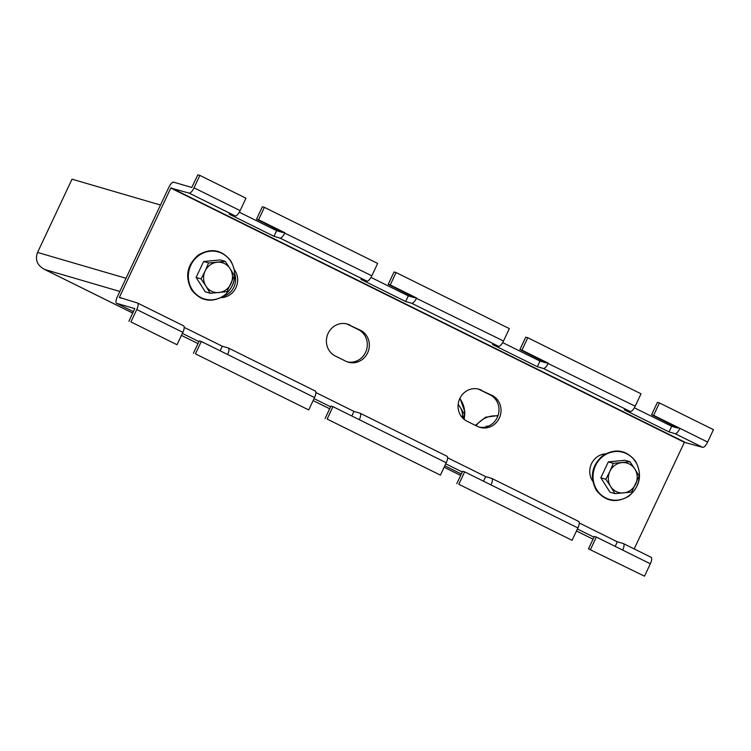 <?xml version="1.0" encoding="UTF-8"?>
<svg xmlns="http://www.w3.org/2000/svg" width="751" height="751" viewBox="0 0 751 751"><rect width="100%" height="100%" fill="white"/><g stroke="black" fill="none" stroke-linecap="round" stroke-linejoin="round"><path stroke-width="1.13" d="M634.351 407.793L671.694 426.277L677.693 428.032L651.596 414.74L657.425 402.339L659.462 402.94L713.45 429.666L707.62 442.067L653.623 415.331L659.462 402.94M502.663 342.597L540.016 361.081L546.005 362.836L519.908 349.544L525.738 337.152L527.775 337.743L641.025 393.806L635.186 406.207A6.552 2.197 116.3 0 1 630.267 411.501L624.269 409.746L669.047 431.909L675.046 433.665A6.552 2.197 -63.7 0 0 679.965 428.37L677.928 427.779M370.985 277.401L408.328 295.894L414.327 297.64L388.22 284.347L394.059 271.956L396.087 272.547L509.338 328.619L503.508 341.01A6.552 2.197 116.3 0 1 498.589 346.305L492.59 344.549L537.359 366.723L543.358 368.469A6.552 2.197 -63.7 0 0 548.277 363.174L521.936 350.135L527.775 337.743M239.297 212.204L276.64 230.698L282.639 232.453L256.532 219.161L262.371 206.76L264.399 207.351L377.65 263.423L371.82 275.814A6.552 2.197 116.3 0 1 366.901 281.109L360.902 279.363L405.671 301.526L411.67 303.282A6.552 2.197 -63.7 0 0 416.589 297.987L390.257 284.948L396.087 272.547M634.201 548.925L684.368 442.32L702.701 447.352A6.552 2.197 -63.7 0 0 707.62 442.067M446.873 456.195A6.552 2.197 116.3 0 1 446.995 456.242A6.552 2.197 116.3 0 1 446.225 462.738L440.386 475.139L327.145 419.067L332.975 406.666L359.316 419.706A6.552 2.197 -63.7 0 0 360.086 413.219A6.552 2.197 -63.7 0 0 359.964 413.172L353.965 411.417L315.918 392.576M315.185 390.999A6.552 2.197 116.3 0 1 315.307 391.046A6.552 2.197 116.3 0 1 314.538 397.542L308.708 409.943L195.457 353.871L201.287 341.48L227.628 354.519A6.552 2.197 -63.7 0 0 228.398 348.023A6.552 2.197 -63.7 0 0 228.276 347.976L222.277 346.22L184.23 327.38M578.561 521.391A6.552 2.197 116.3 0 1 578.683 521.438A6.552 2.197 116.3 0 1 577.913 527.934L572.074 540.326L458.823 484.264L464.662 471.863L490.994 484.902A6.552 2.197 -63.7 0 0 491.774 478.406A6.552 2.197 -63.7 0 0 491.652 478.359L485.653 476.613L447.596 457.772M327.145 419.067L440.386 475.139M195.457 353.871L308.708 409.943M572.074 540.326L458.823 484.264M325.108 418.476L330.947 406.075L332.975 406.666M193.42 353.28L199.259 340.879L201.287 341.48M456.796 483.672L462.625 471.271L464.662 471.863M183.507 325.812A6.552 2.197 116.3 0 1 183.629 325.859A6.552 2.197 116.3 0 1 182.85 332.346L177.02 344.747L130.927 321.926L136.766 309.534A6.552 2.197 -63.7 0 0 137.536 303.038A6.552 2.197 -63.7 0 0 137.414 302.991L119.353 297.387L170.796 188.069L189.121 193.101A6.552 2.197 -63.7 0 0 194.04 187.806L199.879 175.405L245.971 198.226L240.132 210.627A6.552 2.197 116.3 0 1 235.213 215.922L229.215 214.166L273.993 236.33L279.992 238.086A6.552 2.197 -63.7 0 0 284.911 232.791L258.569 219.752L264.399 207.351M130.927 321.926L177.02 344.747M128.9 321.334L134.767 308.623L116.668 303.338A6.552 2.197 116.3 0 1 116.546 303.291A6.552 2.197 116.3 0 1 117.316 296.795L168.759 187.468A6.552 2.197 116.3 0 1 173.678 182.174L191.777 187.468L197.842 174.814L199.879 175.405M644.499 576.186L588.484 548.859L644.499 576.186L650.338 563.785A6.552 2.197 -63.7 0 0 651.108 557.289A6.552 2.197 -63.7 0 0 650.986 557.242M349.891 325.023A17.151 16.137 106.3 0 0 347.413 324.056A17.151 16.137 106.3 0 0 327.567 334.646A17.151 16.137 106.3 0 0 335.312 356.012L345.845 361.231A17.151 16.137 106.3 0 0 348.323 362.198A17.151 16.137 106.3 0 0 368.178 351.599A17.151 16.137 106.3 0 0 360.433 330.233L347.863 324.423A17.151 16.137 106.3 0 0 346.389 323.794M481.579 390.22A17.151 16.137 106.3 0 0 479.1 389.243A17.151 16.137 106.3 0 0 459.246 399.842A17.151 16.137 106.3 0 0 466.991 421.208L477.533 426.427A17.151 16.137 106.3 0 0 480.011 427.394A17.151 16.137 106.3 0 0 499.856 416.796A17.151 16.137 106.3 0 0 492.112 395.43L479.542 389.619A17.151 16.137 106.3 0 0 478.068 388.99M606.977 453.839A17.151 16.137 106.3 0 0 591.422 463.865A17.151 16.137 106.3 0 0 593.75 482.555M221.151 297.612A17.151 16.137 106.3 0 0 236.021 287.539A17.151 16.137 106.3 0 0 234.077 269.384M579.284 522.968L617.331 541.8L623.33 543.555A6.552 2.197 -63.7 0 1 623.452 543.602A6.552 2.197 -63.7 0 1 622.682 550.098L596.35 537.059L590.511 549.46M588.484 548.859L594.313 536.467L596.35 537.059M445.728 463.789L462.287 471.994M314.04 398.603L330.6 406.798M182.362 333.406L198.921 341.602M577.416 528.986L593.975 537.181M347.319 361.869A17.151 16.137 106.3 0 0 366.328 350.482A17.151 16.137 106.3 0 0 358.396 329.642L347.863 324.423M479.007 427.056A17.151 16.137 106.3 0 0 498.016 415.669A17.151 16.137 106.3 0 0 490.084 394.838L479.542 389.619M223.225 296.401A17.151 16.137 106.3 0 0 234.856 274.19M273.993 236.33L276.64 230.698M256.532 219.161L258.569 219.752M282.874 232.2L371.82 275.814M220.127 350.801L222.277 346.22M388.22 284.347L390.257 284.948M414.561 297.387L503.508 341.01M405.671 301.526L408.328 295.894M519.908 349.544L521.936 350.135M546.24 362.583L635.186 406.207M537.359 366.723L540.016 361.081M651.596 414.74L653.623 415.331M669.047 431.909L671.694 426.277M615.182 546.381L617.331 541.8M351.806 415.998L353.965 411.417M483.494 481.184L485.653 476.613M126.027 278.292L37.55 252.439C34.856 259.837 37.25 265.525 44.741 269.496L44.196 269.252M160.498 205.032L72.021 179.179L37.55 252.439M614.975 493.632L631.629 492.046L639.129 476.106L634.83 469.009A15.283 14.372 106.3 0 0 621.931 462.616A15.283 14.372 106.3 0 0 614.825 465.338A15.283 14.372 106.3 0 0 609.85 471.384L605.813 479.269L600.838 477.814L608.338 461.874L624.992 460.288L629.976 461.743L613.323 463.329L609.85 471.384A15.283 14.372 106.3 0 0 610.676 486.535L614.975 493.632L609.99 492.177L600.838 477.814M613.323 463.329L608.338 461.874M605.813 479.269L610.676 486.535A15.283 14.372 106.3 0 0 623.583 492.919A15.283 14.372 106.3 0 0 635.656 484.16A15.283 14.372 106.3 0 0 634.83 469.009L629.976 461.743M487.408 426.53L486.357 426.221L488.554 426.089M210.252 293.265L226.905 291.679L234.406 275.739L230.106 268.642A15.283 14.372 106.3 0 0 217.208 262.249A15.283 14.372 106.3 0 0 210.102 264.972A15.283 14.372 106.3 0 0 205.126 271.017L201.099 278.903L196.114 277.448L203.615 261.508L220.278 259.921L225.253 261.376L208.6 262.963L205.126 271.017A15.283 14.372 106.3 0 0 205.952 286.169L210.252 293.265L205.267 291.81L196.114 277.448M208.6 262.963L203.615 261.508M201.099 278.903L205.952 286.169A15.283 14.372 106.3 0 0 218.86 292.552A15.283 14.372 106.3 0 0 230.933 283.794A15.283 14.372 106.3 0 0 230.106 268.642L225.253 261.376M462.4 417.734A15.283 14.372 106.3 0 0 462.522 414.674A15.283 14.372 106.3 0 0 460.175 407.286L458.185 404.226M462.879 418.241L464.475 414.383L460.175 407.286A15.283 14.372 106.3 0 0 458.129 404.761M702.701 447.352L675.046 433.665M630.267 411.501L543.358 368.469M498.589 346.305L411.67 303.282M446.225 462.738L359.316 419.706M314.538 397.542L227.628 354.519M577.913 527.934L490.994 484.902M366.901 281.109L279.992 238.086M182.85 332.346L136.766 309.534M240.132 210.627L194.04 187.806M235.213 215.922L189.121 193.101M684.602 442.067L171.031 187.816M684.368 442.32L170.796 188.069M120.93 298.175L119.353 297.387M650.338 563.785L622.682 550.098M576.468 530.985L593.037 539.19L576.477 530.976M444.789 465.789L461.349 473.994L444.789 465.78M329.67 408.788L313.111 400.593L329.661 408.797M197.982 343.592L181.423 335.397L197.973 343.601M116.546 303.291L133.453 311.656L116.668 303.338M490.084 394.838L492.112 395.43M358.396 329.642L360.433 330.233M460.663 475.439L444.104 467.235L460.673 475.411M119.841 291.444L44.741 269.496L132.777 313.083M628.906 495.782A24.483 23.028 106.3 0 0 635.562 461.818A24.483 23.028 106.3 0 0 603.504 455.932A24.483 23.028 106.3 0 0 596.857 489.896A24.483 23.028 106.3 0 0 628.906 495.782M497.894 416.026A24.483 23.028 106.3 0 0 476.087 425.714M224.183 295.415A24.483 23.028 106.3 0 0 230.839 261.451A24.483 23.028 106.3 0 0 198.78 255.565A24.483 23.028 106.3 0 0 192.134 289.529A24.483 23.028 106.3 0 0 224.183 295.415M464.005 419.265A24.483 23.028 106.3 0 0 464.662 411.933A24.483 23.028 106.3 0 0 459.809 398.528M446.995 456.242L360.086 413.219M315.307 391.046L228.398 348.023M578.683 521.438L491.774 478.406M183.629 325.859L137.536 303.038M651.108 557.289L623.452 543.602M132.767 313.101L44.271 269.29M602.931 455.481C615.548 448.037 626.4 449.943 635.506 461.189C642.452 474.416 640.265 486.047 628.953 496.082C616.308 503.536 605.447 501.612 596.35 490.319C589.441 477.101 591.638 465.489 602.931 455.481M498.063 415.547L485.531 417.218L475.402 425.376M198.217 255.115C210.824 247.67 221.676 249.576 230.782 260.822C237.729 274.049 235.551 285.68 224.23 295.716C211.594 303.169 200.724 301.245 191.627 289.952C184.718 276.734 186.915 265.122 198.217 255.115M459.959 398.208L464.888 411.848L464.193 419.424"/></g></svg>
